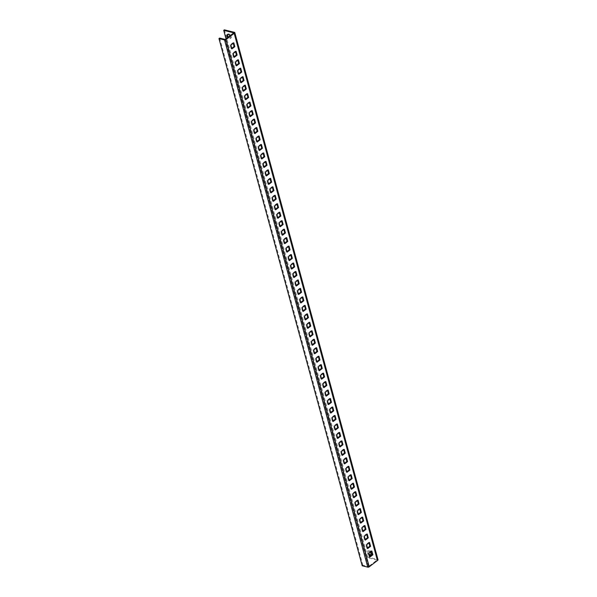 <?xml version="1.0" encoding="UTF-8"?>
<svg xmlns="http://www.w3.org/2000/svg" width="597" height="597" viewBox="0 0 597 597"><rect width="100%" height="100%" fill="white"/><g stroke="black" fill="none" stroke-linecap="round" stroke-linejoin="round"><path stroke-width="0.45" stroke-dasharray="2.98 2.24" d="M227.644 34.395A2.5 1.425 52.5 0 1 227.905 34.059A2.5 1.425 52.5 0 1 229.741 34.357A2.5 1.425 52.5 0 1 231.233 36.492A2.5 1.425 52.5 0 1 230.949 38.021A2.5 1.425 52.5 0 1 228.397 37.044M230.009 35.805A2.5 1.425 52.5 0 1 230.584 36.984A2.5 1.425 52.5 0 1 230.3 38.521A2.5 1.425 52.5 0 1 227.748 37.536M369.155 554.061A2.5 1.425 52.5 0 1 367.976 552.195A2.5 1.425 52.5 0 1 368.267 550.658A2.5 1.425 52.5 0 1 370.095 550.964A2.5 1.425 52.5 0 1 371.595 553.091A2.5 1.425 52.5 0 1 371.304 554.62A2.5 1.425 52.5 0 1 370.916 554.792M369.453 555.173A2.5 1.425 52.5 0 1 367.327 552.695A2.5 1.425 52.5 0 1 367.61 551.158A2.5 1.425 52.5 0 1 370.23 552.225M233.823 32.865L377.058 560.053L233.815 32.887L377.058 560.053L368.498 566.635L225.196 39.462M368.991 542.934L368.827 542.33L365.901 544.576L366.939 548.382L367.498 547.956M371.297 551.404L371.125 550.8L368.2 553.046L369.237 556.852L369.797 556.426M366.692 534.464L366.528 533.86L363.603 536.106L364.633 539.919L365.192 539.487M364.394 526.002L364.222 525.39L361.297 527.636L362.334 531.449L362.894 531.017M362.088 517.532L361.924 516.92L358.998 519.166L360.036 522.979L360.595 522.554M359.79 509.062L359.625 508.45L356.7 510.696L357.73 514.51L358.29 514.084M357.491 500.592L357.319 499.987L354.394 502.234L355.431 506.04L355.991 505.614M355.185 492.122L355.021 491.518L352.096 493.764L353.133 497.57L353.693 497.144M352.887 483.652L352.723 483.048L349.797 485.294L350.827 489.1L351.387 488.674M350.588 475.182L350.417 474.578L347.491 476.824L348.529 480.637L349.088 480.204M348.282 466.72L348.118 466.108L345.193 468.354L346.23 472.167L346.79 471.734M345.984 458.25L345.82 457.638L342.894 459.884L343.924 463.697L344.484 463.272M343.685 449.78L343.514 449.168L340.588 451.414L341.626 455.227L342.185 454.802M341.38 441.31L341.215 440.705L338.29 442.952L339.327 446.757L339.887 446.332M339.081 432.84L338.917 432.235L335.992 434.482L337.021 438.288L337.581 437.862M336.783 424.37L336.611 423.766L333.686 426.012L334.723 429.825L335.283 429.392M334.477 415.9L334.313 415.296L331.387 417.542L332.425 421.355L332.984 420.922M332.178 407.438L332.014 406.826L329.089 409.072L330.119 412.885L330.678 412.452M329.88 398.968L329.708 398.356L326.783 400.602L327.82 404.415L328.38 403.99M327.574 390.498L327.41 389.886L324.484 392.132L325.522 395.945L326.081 395.52M325.275 382.028L325.111 381.423L322.186 383.67L323.216 387.475L323.775 387.05M322.977 373.558L322.805 372.953L319.88 375.2L320.917 379.005L321.477 378.58M320.671 365.088L320.507 364.483L317.582 366.73L318.619 370.543L319.179 370.11M318.373 356.618L318.208 356.013L315.283 358.26L316.313 362.073L316.873 361.64M316.074 348.155L315.903 347.544L312.977 349.79L314.015 353.603L314.574 353.17M313.768 339.686L313.604 339.074L310.679 341.32L311.716 345.133L312.276 344.708M311.47 331.216L311.306 330.604L308.38 332.85L309.41 336.663L309.97 336.238M309.171 322.746L309 322.141L306.074 324.387L307.112 328.193L307.671 327.768M306.865 314.276L306.701 313.671L303.776 315.917L304.813 319.723L305.373 319.298M304.567 305.806L304.403 305.201L301.478 307.448L302.507 311.261L303.067 310.828M302.269 297.336L302.097 296.731L299.172 298.978L300.209 302.791L300.769 302.358M299.963 288.873L299.798 288.261L296.873 290.508L297.91 294.321L298.47 293.888M297.664 280.403L297.5 279.792L294.575 282.038L295.605 285.851L296.164 285.426M295.366 271.933L295.194 271.322L292.269 273.568L293.306 277.381L293.866 276.956M293.06 263.464L292.896 262.859L289.97 265.105L291.008 268.911L291.567 268.486M290.761 254.994L290.597 254.389L287.672 256.635L288.702 260.441L289.261 260.016M288.463 246.524L288.291 245.919L285.366 248.165L286.403 251.979L286.963 251.546M286.157 238.054L285.993 237.449L283.068 239.695L284.105 243.509L284.665 243.076M283.859 229.591L283.694 228.979L280.769 231.226L281.799 235.039L282.359 234.606M281.56 221.121L281.388 220.509L278.463 222.756L279.5 226.569L280.06 226.144M279.254 212.651L279.09 212.039L276.165 214.286L277.202 218.099L277.762 217.674M276.956 204.181L276.792 203.577L273.866 205.823L274.896 209.629L275.456 209.204M274.657 195.712L274.486 195.107L271.56 197.353L272.598 201.159L273.157 200.734M272.351 187.242L272.187 186.637L269.262 188.883L270.299 192.697L270.859 192.264M270.053 178.772L269.889 178.167L266.963 180.413L267.993 184.227L268.553 183.794M267.755 170.309L267.583 169.697L264.658 171.943L265.695 175.757L266.255 175.324M265.449 161.839L265.284 161.227L262.359 163.474L263.396 167.287L263.956 166.861M263.15 153.369L262.986 152.757L260.061 155.004L261.09 158.817L261.65 158.392M260.852 144.899L260.68 144.295L257.755 146.541L258.792 150.347L259.352 149.922M258.546 136.429L258.382 135.825L255.456 138.071L256.494 141.877L257.046 141.452M256.247 127.959L256.083 127.355L253.158 129.601L254.188 133.415L254.747 132.982M253.949 119.49L253.777 118.885L250.852 121.131L251.889 124.945L252.449 124.512M251.643 111.027L251.479 110.415L248.553 112.661L249.591 116.475L250.143 116.042M249.345 102.557L249.18 101.945L246.255 104.191L247.285 108.005L247.845 107.579M247.046 94.087L246.874 93.475L243.949 95.721L244.986 99.535L245.546 99.109M244.74 85.617L244.576 85.013L241.651 87.259L242.688 91.065L243.24 90.64M242.442 77.147L242.278 76.543L239.352 78.789L240.382 82.595L240.942 82.17M240.143 68.677L239.972 68.073L237.046 70.319L238.084 74.132L238.643 73.7M237.837 60.207L237.673 59.603L234.748 61.849L235.785 65.663L236.337 65.23M235.539 51.745L235.375 51.133L232.449 53.379L233.479 57.193L234.039 56.76M233.24 43.275L233.069 42.663L230.143 44.909L231.181 48.723L231.74 48.297M362.207 565.769L362.864 565.269L368.431 566.65M219.629 38.081L362.864 565.269M377.043 560.038L366.961 557.538L367.61 557.038L377.692 559.538A1.052 0.5 164.8 0 1 378.02 559.785M367.61 557.038L224.375 29.85M366.961 557.538L226.032 38.857M369.237 556.852L369.961 557.031M368.2 553.046L368.924 553.225M371.125 550.8L371.849 550.979M366.939 548.382L367.662 548.568M365.901 544.576L366.625 544.755M368.827 542.33L369.55 542.509M366.528 533.86L367.252 534.039M363.603 536.106L364.327 536.285M364.633 539.919L365.357 540.098M364.222 525.39L364.946 525.569M361.297 527.636L362.021 527.815M362.334 531.449L363.058 531.628M361.924 516.92L362.648 517.099M358.998 519.166L359.722 519.345M360.036 522.979L360.76 523.159M359.625 508.45L360.349 508.629M356.7 510.696L357.424 510.875M357.73 514.51L358.454 514.689M357.319 499.987L358.043 500.167M354.394 502.234L355.118 502.413M355.431 506.04L356.155 506.219M355.021 491.518L355.745 491.697M352.096 493.764L352.82 493.943M353.133 497.57L353.857 497.749M352.723 483.048L353.446 483.227M349.797 485.294L350.521 485.473M350.827 489.1L351.551 489.286M350.417 474.578L351.14 474.757M347.491 476.824L348.215 477.003M348.529 480.637L349.252 480.816M348.118 466.108L348.842 466.287M345.193 468.354L345.917 468.533M346.23 472.167L346.954 472.346M345.82 457.638L346.544 457.817M342.894 459.884L343.618 460.063M343.924 463.697L344.648 463.876M343.514 449.168L344.238 449.347M340.588 451.414L341.312 451.593M341.626 455.227L342.35 455.407M341.215 440.705L341.939 440.884M338.29 442.952L339.014 443.131M339.327 446.757L340.051 446.937M338.917 432.235L339.641 432.415M335.992 434.482L336.715 434.661M337.021 438.288L337.745 438.467M336.611 423.766L337.335 423.945M333.686 426.012L334.41 426.191M334.723 429.825L335.447 430.004M334.313 415.296L335.036 415.475M331.387 417.542L332.111 417.721M332.425 421.355L333.148 421.534M332.014 406.826L332.738 407.005M329.089 409.072L329.813 409.251M330.119 412.885L330.842 413.064M329.708 398.356L330.432 398.535M326.783 400.602L327.507 400.781M327.82 404.415L328.544 404.594M327.41 389.886L328.134 390.065M324.484 392.132L325.208 392.311M325.522 395.945L326.246 396.124M325.111 381.423L325.835 381.602M322.186 383.67L322.91 383.849M323.216 387.475L323.94 387.654M322.805 372.953L323.529 373.132M319.88 375.2L320.604 375.379M320.917 379.005L321.641 379.185M320.507 364.483L321.231 364.663M317.582 366.73L318.305 366.909M318.619 370.543L319.343 370.722M318.208 356.013L318.932 356.193M315.283 358.26L316.007 358.439M316.313 362.073L317.037 362.252M315.903 347.544L316.626 347.723M312.977 349.79L313.701 349.969M314.015 353.603L314.738 353.782M313.604 339.074L314.328 339.253M310.679 341.32L311.403 341.499M311.716 345.133L312.44 345.312M311.306 330.604L312.03 330.783M308.38 332.85L309.104 333.029M309.41 336.663L310.134 336.842M309 322.141L309.724 322.32M306.074 324.387L306.798 324.567M307.112 328.193L307.836 328.372M306.701 313.671L307.425 313.85M303.776 315.917L304.5 316.097M304.813 319.723L305.537 319.902M304.403 305.201L305.127 305.38M301.478 307.448L302.201 307.627M302.507 311.261L303.231 311.44M302.097 296.731L302.821 296.91M299.172 298.978L299.895 299.157M300.209 302.791L300.933 302.97M299.798 288.261L300.522 288.441M296.873 290.508L297.597 290.687M297.91 294.321L298.634 294.5M297.5 279.792L298.224 279.971M294.575 282.038L295.299 282.217M295.605 285.851L296.328 286.03M295.194 271.322L295.918 271.501M292.269 273.568L292.993 273.747M293.306 277.381L294.03 277.56M292.896 262.859L293.62 263.038M289.97 265.105L290.694 265.284M291.008 268.911L291.732 269.09M290.597 254.389L291.321 254.568M287.672 256.635L288.396 256.814M288.702 260.441L289.426 260.62M288.291 245.919L289.015 246.098M285.366 248.165L286.09 248.345M286.403 251.979L287.127 252.158M285.993 237.449L286.717 237.628M283.068 239.695L283.791 239.875M284.105 243.509L284.829 243.688M283.694 228.979L284.418 229.158M280.769 231.226L281.493 231.405M281.799 235.039L282.523 235.218M281.388 220.509L282.112 220.689M278.463 222.756L279.187 222.935M279.5 226.569L280.224 226.748M279.09 212.039L279.814 212.219M276.165 214.286L276.889 214.465M277.202 218.099L277.926 218.278M276.792 203.577L277.515 203.756M273.866 205.823L274.59 206.002M274.896 209.629L275.62 209.808M274.486 195.107L275.21 195.286M271.56 197.353L272.284 197.532M272.598 201.159L273.322 201.338M272.187 186.637L272.911 186.816M269.262 188.883L269.986 189.062M270.299 192.697L271.023 192.876M269.889 178.167L270.613 178.346M266.963 180.413L267.687 180.593M267.993 184.227L268.717 184.406M267.583 169.697L268.307 169.876M264.658 171.943L265.381 172.123M265.695 175.757L266.419 175.936M265.284 161.227L266.008 161.406M262.359 163.474L263.083 163.653M263.396 167.287L264.12 167.466M262.986 152.757L263.71 152.936M260.061 155.004L260.785 155.183M261.09 158.817L261.814 158.996M260.68 144.295L261.404 144.474M257.755 146.541L258.479 146.72M258.792 150.347L259.516 150.526M258.382 135.825L259.105 136.004M255.456 138.071L256.18 138.25M256.494 141.877L257.217 142.056M256.083 127.355L256.807 127.534M253.158 129.601L253.882 129.78M254.188 133.415L254.912 133.594M253.777 118.885L254.501 119.064M250.852 121.131L251.576 121.31M251.889 124.945L252.613 125.124M251.479 110.415L252.203 110.594M248.553 112.661L249.277 112.84M249.591 116.475L250.315 116.654M249.18 101.945L249.904 102.124M246.255 104.191L246.979 104.371M247.285 108.005L248.009 108.184M246.874 93.475L247.598 93.654M243.949 95.721L244.673 95.901M244.986 99.535L245.71 99.714M244.576 85.013L245.3 85.192M241.651 87.259L242.375 87.438M242.688 91.065L243.412 91.244M242.278 76.543L243.001 76.722M239.352 78.789L240.076 78.968M240.382 82.595L241.106 82.774M239.972 68.073L240.695 68.252M237.046 70.319L237.77 70.498M238.084 74.132L238.807 74.312M237.673 59.603L238.397 59.782M234.748 61.849L235.472 62.028M235.785 65.663L236.509 65.842M235.375 51.133L236.099 51.312M232.449 53.379L233.173 53.558M233.479 57.193L234.203 57.372M233.069 42.663L233.793 42.842M230.143 44.909L230.867 45.088M231.181 48.723L231.905 48.902M225.263 39.447L368.498 566.635M377.692 559.538L234.457 32.35M227.256 34.559L227.905 34.059M367.61 551.158L368.267 550.658M370.655 555.12L371.304 554.62M230.3 38.521L230.949 38.021"/><path stroke-width="0.9" d="M228.397 37.044A2.5 1.425 52.5 0 1 227.621 35.589A2.5 1.425 52.5 0 1 227.644 34.395M227.748 37.536A2.5 1.425 52.5 0 1 226.972 36.089A2.5 1.425 52.5 0 1 227.256 34.559A2.5 1.425 52.5 0 1 230.009 35.805M370.23 552.225A2.5 1.425 52.5 0 1 370.938 553.591A2.5 1.425 52.5 0 1 370.655 555.12A2.5 1.425 52.5 0 1 369.453 555.173M234.539 33.066A1.052 0.5 -15.2 0 0 234.793 32.604L378.02 559.785A1.052 0.5 164.8 0 1 377.767 560.255L234.539 33.066L225.987 39.626A1.052 0.5 -15.2 0 1 224.547 39.962L218.98 38.581L219.629 38.081L225.263 39.447L233.815 32.88M377.767 560.255L369.222 566.814A1.052 0.5 164.8 0 1 367.774 567.15L362.207 565.769L218.98 38.581M367.498 547.956L369.864 546.143L368.991 542.934M369.797 556.426L372.162 554.606L371.297 551.404M365.192 539.487L367.565 537.673L366.692 534.464M362.894 531.017L365.26 529.203L364.394 526.002M360.595 522.554L362.961 520.733L362.088 517.532M358.29 514.084L360.663 512.263L359.79 509.062M355.991 505.614L358.357 503.793L357.491 500.592M353.693 497.144L356.058 495.323L355.185 492.122M351.387 488.674L353.76 486.861L352.887 483.652M349.088 480.204L351.454 478.391L350.588 475.182M346.79 471.734L349.155 469.921L348.282 466.72M344.484 463.272L346.857 461.451L345.984 458.25M342.185 454.802L344.551 452.981L343.685 449.78M339.887 446.332L342.253 444.511L341.38 441.31M337.581 437.862L339.954 436.041L339.081 432.84M335.283 429.392L337.648 427.579L336.783 424.37M332.984 420.922L335.35 419.109L334.477 415.9M330.678 412.452L333.051 410.639L332.178 407.438M328.38 403.99L330.745 402.169L329.88 398.968M326.081 395.52L328.447 393.699L327.574 390.498M323.775 387.05L326.149 385.229L325.275 382.028M321.477 378.58L323.843 376.759L322.977 373.558M319.179 370.11L321.544 368.297L320.671 365.088M316.873 361.64L319.246 359.827L318.373 356.618M314.574 353.17L316.94 351.357L316.074 348.155M312.276 344.708L314.641 342.887L313.768 339.686M309.97 336.238L312.343 334.417L311.47 331.216M307.671 327.768L310.037 325.947L309.171 322.746M305.373 319.298L307.739 317.477L306.865 314.276M303.067 310.828L305.44 309.015L304.567 305.806M300.769 302.358L303.134 300.545L302.269 297.336M298.47 293.888L300.836 292.075L299.963 288.873M296.164 285.426L298.537 283.605L297.664 280.403M293.866 276.956L296.231 275.135L295.366 271.933M291.567 268.486L293.933 266.665L293.06 263.464M289.261 260.016L291.635 258.195L290.761 254.994M286.963 251.546L289.329 249.733L288.463 246.524M284.665 243.076L287.03 241.263L286.157 238.054M282.359 234.606L284.732 232.793L283.859 229.591M280.06 226.144L282.426 224.323L281.56 221.121M277.762 217.674L280.127 215.853L279.254 212.651M275.456 209.204L277.829 207.383L276.956 204.181M273.157 200.734L275.523 198.913L274.657 195.712M270.859 192.264L273.225 190.45L272.351 187.242M268.553 183.794L270.926 181.981L270.053 178.772M266.255 175.324L268.62 173.511L267.755 170.309M263.956 166.861L266.322 165.041L265.449 161.839M261.65 158.392L264.023 156.571L263.15 153.369M259.352 149.922L261.717 148.101L260.852 144.899M257.046 141.452L259.419 139.631L258.546 136.429M254.747 132.982L257.12 131.168L256.247 127.959M252.449 124.512L254.815 122.698L253.949 119.49M250.143 116.042L252.516 114.228L251.643 111.027M247.845 107.579L250.218 105.759L249.345 102.557M245.546 99.109L247.912 97.289L247.046 94.087M243.24 90.64L245.613 88.819L244.74 85.617M240.942 82.17L243.315 80.349L242.442 77.147M238.643 73.7L241.009 71.886L240.143 68.677M236.337 65.23L238.71 63.416L237.837 60.207M234.039 56.76L236.412 54.946L235.539 51.745M231.74 48.297L234.106 46.476L233.24 43.275M370.588 546.322L369.55 542.509L366.625 544.755L367.662 548.568L370.588 546.322L369.864 546.143M372.886 554.785L371.849 550.979L368.924 553.225L369.961 557.031L372.886 554.785L372.162 554.606M365.357 540.098L368.282 537.852L367.252 534.039L364.327 536.285L365.357 540.098M363.058 531.628L365.983 529.382L364.946 525.569L362.021 527.815L363.058 531.628M360.76 523.159L363.685 520.912L362.648 517.099L359.722 519.345L360.76 523.159M358.454 514.689L361.379 512.442L360.349 508.629L357.424 510.875L358.454 514.689M356.155 506.219L359.081 503.972L358.043 500.167L355.118 502.413L356.155 506.219M353.857 497.749L356.782 495.503L355.745 491.697L352.82 493.943L353.857 497.749M351.551 489.286L354.476 487.04L353.446 483.227L350.521 485.473L351.551 489.286M349.252 480.816L352.178 478.57L351.14 474.757L348.215 477.003L349.252 480.816M346.954 472.346L349.879 470.1L348.842 466.287L345.917 468.533L346.954 472.346M344.648 463.876L347.573 461.63L346.544 457.817L343.618 460.063L344.648 463.876M342.35 455.407L345.275 453.16L344.238 449.347L341.312 451.593L342.35 455.407M340.051 446.937L342.976 444.69L341.939 440.884L339.014 443.131L340.051 446.937M337.745 438.467L340.671 436.22L339.641 432.415L336.715 434.661L337.745 438.467M335.447 430.004L338.372 427.758L337.335 423.945L334.41 426.191L335.447 430.004M333.148 421.534L336.074 419.288L335.036 415.475L332.111 417.721L333.148 421.534M330.842 413.064L333.768 410.818L332.738 407.005L329.813 409.251L330.842 413.064M328.544 404.594L331.469 402.348L330.432 398.535L327.507 400.781L328.544 404.594M326.246 396.124L329.171 393.878L328.134 390.065L325.208 392.311L326.246 396.124M323.94 387.654L326.865 385.408L325.835 381.602L322.91 383.849L323.94 387.654M321.641 379.185L324.567 376.938L323.529 373.132L320.604 375.379L321.641 379.185M319.343 370.722L322.268 368.476L321.231 364.663L318.305 366.909L319.343 370.722M317.037 362.252L319.962 360.006L318.932 356.193L316.007 358.439L317.037 362.252M314.738 353.782L317.664 351.536L316.626 347.723L313.701 349.969L314.738 353.782M312.44 345.312L315.365 343.066L314.328 339.253L311.403 341.499L312.44 345.312M310.134 336.842L313.059 334.596L312.03 330.783L309.104 333.029L310.134 336.842M307.836 328.372L310.761 326.126L309.724 322.32L306.798 324.567L307.836 328.372M305.537 319.902L308.462 317.656L307.425 313.85L304.5 316.097L305.537 319.902M303.231 311.44L306.157 309.194L305.127 305.38L302.201 307.627L303.231 311.44M300.933 302.97L303.858 300.724L302.821 296.91L299.895 299.157L300.933 302.97M298.634 294.5L301.56 292.254L300.522 288.441L297.597 290.687L298.634 294.5M296.328 286.03L299.254 283.784L298.224 279.971L295.299 282.217L296.328 286.03M294.03 277.56L296.955 275.314L295.918 271.501L292.993 273.747L294.03 277.56M291.732 269.09L294.657 266.844L293.62 263.038L290.694 265.284L291.732 269.09M289.426 260.62L292.351 258.374L291.321 254.568L288.396 256.814L289.426 260.62M287.127 252.158L290.052 249.912L289.015 246.098L286.09 248.345L287.127 252.158M284.829 243.688L287.754 241.442L286.717 237.628L283.791 239.875L284.829 243.688M282.523 235.218L285.448 232.972L284.418 229.158L281.493 231.405L282.523 235.218M280.224 226.748L283.15 224.502L282.112 220.689L279.187 222.935L280.224 226.748M277.926 218.278L280.851 216.032L279.814 212.219L276.889 214.465L277.926 218.278M275.62 209.808L278.545 207.562L277.515 203.756L274.59 206.002L275.62 209.808M273.322 201.338L276.247 199.092L275.21 195.286L272.284 197.532L273.322 201.338M271.023 192.876L273.948 190.63L272.911 186.816L269.986 189.062L271.023 192.876M268.717 184.406L271.642 182.16L270.613 178.346L267.687 180.593L268.717 184.406M266.419 175.936L269.344 173.69L268.307 169.876L265.381 172.123L266.419 175.936M264.12 167.466L267.046 165.22L266.008 161.406L263.083 163.653L264.12 167.466M261.814 158.996L264.74 156.75L263.71 152.936L260.785 155.183L261.814 158.996M259.516 150.526L262.441 148.28L261.404 144.474L258.479 146.72L259.516 150.526M257.217 142.056L260.143 139.81L259.105 136.004L256.18 138.25L257.217 142.056M254.912 133.594L257.837 131.347L256.807 127.534L253.882 129.78L254.912 133.594M252.613 125.124L255.538 122.878L254.501 119.064L251.576 121.31L252.613 125.124M250.315 116.654L253.24 114.408L252.203 110.594L249.277 112.84L250.315 116.654M248.009 108.184L250.934 105.938L249.904 102.124L246.979 104.371L248.009 108.184M245.71 99.714L248.636 97.468L247.598 93.654L244.673 95.901L245.71 99.714M243.412 91.244L246.337 88.998L245.3 85.192L242.375 87.438L243.412 91.244M241.106 82.774L244.031 80.528L243.001 76.722L240.076 78.968L241.106 82.774M238.807 74.312L241.733 72.065L240.695 68.252L237.77 70.498L238.807 74.312M236.509 65.842L239.434 63.595L238.397 59.782L235.472 62.028L236.509 65.842M234.203 57.372L237.128 55.125L236.099 51.312L233.173 53.558L234.203 57.372M231.905 48.902L234.83 46.656L233.793 42.842L230.867 45.088L231.905 48.902M234.793 32.604A1.052 0.5 -15.2 0 0 234.457 32.35L224.375 29.85L223.726 30.35L233.808 32.85M370.916 554.792A2.5 1.425 52.5 0 1 369.155 554.061M226.032 38.857L223.726 30.35M367.565 537.673L368.282 537.852M365.26 529.203L365.983 529.382M362.961 520.733L363.685 520.912M360.663 512.263L361.379 512.442M358.357 503.793L359.081 503.972M356.058 495.323L356.782 495.503M353.76 486.861L354.476 487.04M351.454 478.391L352.178 478.57M349.155 469.921L349.879 470.1M346.857 461.451L347.573 461.63M344.551 452.981L345.275 453.16M342.253 444.511L342.976 444.69M339.954 436.041L340.671 436.22M337.648 427.579L338.372 427.758M335.35 419.109L336.074 419.288M333.051 410.639L333.768 410.818M330.745 402.169L331.469 402.348M328.447 393.699L329.171 393.878M326.149 385.229L326.865 385.408M323.843 376.759L324.567 376.938M321.544 368.297L322.268 368.476M319.246 359.827L319.962 360.006M316.94 351.357L317.664 351.536M314.641 342.887L315.365 343.066M312.343 334.417L313.059 334.596M310.037 325.947L310.761 326.126M307.739 317.477L308.462 317.656M305.44 309.015L306.157 309.194M303.134 300.545L303.858 300.724M300.836 292.075L301.56 292.254M298.537 283.605L299.254 283.784M296.231 275.135L296.955 275.314M293.933 266.665L294.657 266.844M291.635 258.195L292.351 258.374M289.329 249.733L290.052 249.912M287.03 241.263L287.754 241.442M284.732 232.793L285.448 232.972M282.426 224.323L283.15 224.502M280.127 215.853L280.851 216.032M277.829 207.383L278.545 207.562M275.523 198.913L276.247 199.092M273.225 190.45L273.948 190.63M270.926 181.981L271.642 182.16M268.62 173.511L269.344 173.69M266.322 165.041L267.046 165.22M264.023 156.571L264.74 156.75M261.717 148.101L262.441 148.28M259.419 139.631L260.143 139.81M257.12 131.168L257.837 131.347M254.815 122.698L255.538 122.878M252.516 114.228L253.24 114.408M250.218 105.759L250.934 105.938M247.912 97.289L248.636 97.468M245.613 88.819L246.337 88.998M243.315 80.349L244.031 80.528M241.009 71.886L241.733 72.065M238.71 63.416L239.434 63.595M236.412 54.946L237.128 55.125M234.106 46.476L234.83 46.656M225.987 39.626L369.222 566.814M224.547 39.962L367.774 567.15"/></g></svg>
